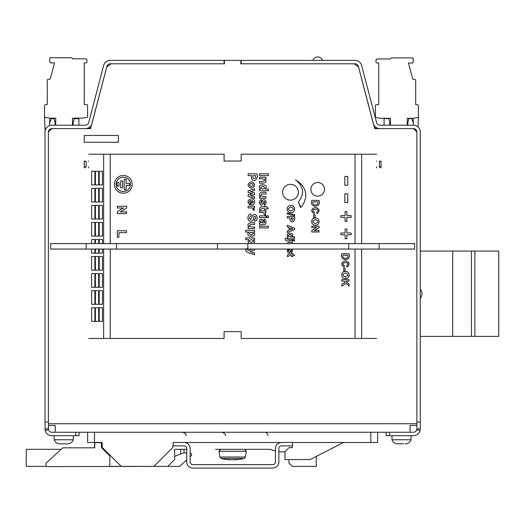 <?xml version="1.0" encoding="UTF-8"?>
<svg xmlns="http://www.w3.org/2000/svg" width="525" height="525" viewBox="0 0 525 525"><rect width="100%" height="100%" fill="white"/><g stroke="black" fill="none" stroke-linecap="round" stroke-linejoin="round"><path stroke-width="0.79" d="M381.052 167.849L381.052 161.024L381.052 167.849M241.165 60.382L241.165 63.794L355.031 63.794A3.413 3.413 0 0 1 358.332 66.34L373.308 123.519A6.825 6.825 0 0 0 379.91 128.618L413.457 128.618A3.413 3.413 0 0 1 416.87 132.024L413.457 128.618L374.706 128.618L358.555 67.082L354.231 63.794L240.824 63.794L240.824 60.382L355.031 60.382A6.825 6.825 0 0 1 361.633 65.474L376.609 122.66A3.413 3.413 0 0 0 379.91 125.206L413.457 125.206A6.825 6.825 0 0 1 420.282 132.024L420.282 141.579M240.824 60.382L224.451 60.382L224.451 63.794L111.044 63.794L106.719 67.082L90.569 128.618L51.811 128.618L85.365 128.618A6.825 6.825 0 0 0 91.967 123.519L106.943 66.34A3.413 3.413 0 0 1 110.243 63.794L224.109 63.794L224.109 60.382L240.824 60.382L240.824 63.794L354.231 63.794L358.555 67.082L374.706 128.618L413.457 128.618L416.87 132.024L416.87 425.44L416.87 132.024L416.87 422.028L420.282 422.028L420.282 132.024M224.109 60.382L110.243 60.382A6.825 6.825 0 0 0 103.642 65.474L88.666 122.66A3.413 3.413 0 0 1 85.365 125.206L51.811 125.206A6.825 6.825 0 0 0 44.992 132.024L44.992 422.028L48.405 422.028L48.405 132.024A3.413 3.413 0 0 1 51.811 128.618L48.405 132.024L48.405 423.734L416.87 423.734L48.405 423.734L48.405 425.44L55.223 425.44L55.223 432.265L410.051 432.265L410.051 425.44L410.051 427.147L410.051 425.44L416.87 425.44L416.87 428.853L420.282 428.853L420.282 422.028M84.223 142.262L118.342 142.262L118.342 135.437L84.223 135.437L84.223 142.262L118.342 142.262L118.342 135.437L84.223 135.437L84.223 142.262M84.223 167.849L84.223 161.024L84.223 167.849M386.164 432.265L386.164 435.671L413.457 435.671A6.825 6.825 0 0 0 420.066 430.559L420.282 428.853M48.51 429.706L45.209 430.559A6.825 6.825 0 0 0 51.811 435.671L75.698 435.671L75.698 432.265L51.811 432.265A3.413 3.413 0 0 1 48.51 429.706L48.405 425.44L55.223 425.44L55.223 432.265L410.051 432.265L410.051 425.44L410.051 427.147L410.051 425.44L416.87 425.44M45.209 430.559L44.992 422.028M420.066 430.559L416.765 429.706A3.413 3.413 0 0 1 413.457 432.265L389.576 432.265L389.576 435.671M416.765 429.706L416.87 428.853M84.223 125.206L78.888 125.206L78.888 118.716L74.215 118.716L73.192 122.535L73.192 125.206M72.509 125.206L72.509 118.145L82.451 118.145L87.006 117.344A0.682 0.682 0 0 0 87.57 116.675L87.57 105.525A1.024 1.024 0 0 0 86.546 104.501L84.243 104.501L84.243 62.875L85.929 62.875A1.024 1.024 0 0 0 86.953 61.852L86.953 59.909A1.024 1.024 0 0 0 85.929 58.885L72.352 58.78A1.024 1.024 0 0 0 71.328 57.757L50.794 57.757A1.024 1.024 0 0 0 49.77 58.78L49.77 61.852A1.024 1.024 0 0 0 50.794 62.875L54.541 62.875L50.361 78.494A1.024 1.024 0 0 1 49.37 79.255L48.32 79.255A1.024 1.024 0 0 0 47.296 80.279L47.296 104.501L45.603 104.501A1.024 1.024 0 0 0 44.579 105.525L44.579 116.675A0.682 0.682 0 0 0 45.143 117.344L44.586 116.753L45.143 117.344L49.698 118.145L55.735 118.145L55.735 125.206L55.132 125.206L55.132 122.686L54.068 118.716L51.253 118.716L49.547 123.401L49.547 125.37M44.992 132.024L44.992 141.579M50.032 129.117L50.347 129.478L50.032 129.117A3.413 3.413 0 0 1 50.334 128.953L51.476 128.953M381.052 125.206L384.083 125.206L384.083 118.584L388.762 118.584L389.786 122.404L389.786 125.206M390.469 125.206L390.469 118.296L380.52 118.296L375.966 117.488A0.682 0.682 0 0 1 375.401 116.819L375.401 105.669A1.024 1.024 0 0 1 376.425 104.646L378.728 104.646L378.728 63.026L377.042 63.026A1.024 1.024 0 0 1 376.018 62.003L376.018 60.053A1.024 1.024 0 0 1 377.042 59.03L390.62 58.931A1.024 1.024 0 0 1 391.643 57.907L412.184 57.907A1.024 1.024 0 0 1 413.208 58.931L413.208 62.003A1.024 1.024 0 0 1 412.184 63.026L408.43 63.026L412.611 78.638A1.024 1.024 0 0 0 413.602 79.4L414.658 79.4A1.024 1.024 0 0 1 415.682 80.423L415.682 104.646L417.368 104.646A1.024 1.024 0 0 1 418.392 105.669L418.392 116.819A0.682 0.682 0 0 1 417.828 117.488L418.386 116.898L417.828 117.488L418.386 116.898L417.828 117.488L418.386 116.898L417.828 117.488L418.386 116.898L417.828 117.488L418.386 116.898L417.828 117.488L418.386 116.898L417.828 117.488L418.386 116.898L417.828 117.488L418.386 116.898L417.828 117.488L413.273 118.296L407.236 118.296L407.236 125.206L407.846 125.206L407.846 122.555L408.909 118.584L411.718 118.584L413.424 123.27L413.424 125.206M75.698 435.671L79.111 435.671L79.111 432.265M48.405 428.853L44.992 428.853M61.136 449.321L26.25 449.321L26.25 466.377L45.977 466.377M186.736 459.867L179.609 466.377L167.816 466.377L174.635 459.559L174.635 449.321L180.633 449.321L180.633 454.046L174.635 456.363M174.635 449.321L186.736 449.321L184.045 449.321L184.045 452.734L180.633 454.046M190.148 456.743L191.553 455.464L191.553 453.758L190.148 453.567M184.045 452.734L186.736 453.101M215.578 449.321L270.165 449.321A37.669 37.669 0 0 0 275.441 450.936M278.854 451.553A37.669 37.669 0 0 0 284.99 451.861M167.816 466.377L109.817 466.377L109.817 454.991M288.934 459.559L288.934 462.971L292.34 466.377L316.227 466.377L316.227 456.461M239.17 449.334L244.578 449.334L246.271 451.277L219.004 451.277L220.697 449.334L239.17 449.334M244.21 458.417L245.47 457.006L219.804 457.006L221.064 458.417L244.21 458.417A45.655 45.655 0 0 1 235.922 459.795L235.6 459.795A45.045 24.13 -103.8 0 0 236.552 459.657L236.25 459.592A45.485 37.301 -110.6 0 1 236.02 459.592L231.348 459.795A45.045 36.934 -110.6 0 1 229.838 459.657L228.624 459.592A45.485 24.367 103.8 0 1 228.473 459.592L227.614 459.605M228.473 459.592L229.668 459.795M221.064 458.417A45.655 45.655 0 0 0 229.353 459.795L229.845 459.657M236.604 459.598L236.25 459.592M233.947 459.624L233.927 459.795A45.045 36.934 110.6 0 0 235.43 459.657M403.633 443.723L397.701 443.861C394.925 443.704 393.015 442.339 391.965 439.766L391.965 435.671M405.195 443.861L405.339 443.861C408.109 443.704 410.025 442.339 411.075 439.766L391.965 439.766M400.831 443.861L399.755 443.861M398.908 443.861L397.937 443.861M73.31 435.671L73.31 439.766L54.2 439.766L54.2 435.671M67.338 443.861L60.172 443.861M66.504 443.861L65.428 443.828M62.436 443.861L61.917 443.861M377.252 128.08L374.561 128.08M90.713 128.08L88.023 128.08M50.649 128.953L50.649 129.78M84.223 161.352L86.153 161.352L86.153 166.812L84.223 166.812M381.052 161.352L379.398 161.352L379.398 166.812L381.052 166.812M50.347 129.478A1.024 1.024 0 0 1 50.564 129.865M44.586 116.721L45.065 130.312A2.559 2.559 0 0 0 45.111 130.745M50.695 118.145A1.024 1.024 0 0 0 49.672 119.214L49.586 123.29M45.143 117.344L44.586 116.753M44.586 116.773A1.706 1.706 0 0 0 44.599 117.108A1.706 1.706 0 0 1 44.586 116.773L44.592 116.806M418.373 117.252A1.706 1.706 0 0 0 418.386 116.918L418.379 116.957M412.283 118.296A1.024 1.024 0 0 1 413.3 119.359L413.378 123.139M418.392 116.865L418.031 126.965M87.636 442.496L87.636 432.265L87.636 442.496L102.139 442.496L102.139 447.326L121.203 466.377M292.497 442.496L377.639 442.496L377.639 432.265M153.871 466.377L172.928 447.32L173.086 442.496M184.564 442.496L281.019 442.496M292.34 445.883L292.34 447.615L289.026 447.615L284.99 451.71L284.99 459.559L310.177 459.559L343.501 442.496M94.559 447.825L94.559 442.713L102.139 442.713M94.749 442.713L94.749 447.825L62.764 447.825L45.977 463.181L45.977 466.594L161.549 466.377M101.384 442.713L101.384 447.543L109.233 455.392L109.817 455.392M281.584 442.47L292.497 442.47L292.497 445.883L281.584 445.883A2.73 2.73 0 0 0 278.854 448.613L278.854 461.921A6.143 6.143 0 0 1 272.711 468.057L192.872 468.057A6.143 6.143 0 0 1 186.736 461.921L186.736 448.613A2.73 2.73 0 0 0 184.006 445.883L173.086 445.883L173.086 442.47L184.006 442.47A6.143 6.143 0 0 1 190.148 448.613L190.148 461.921A2.73 2.73 0 0 0 192.872 464.651L272.711 464.651A2.73 2.73 0 0 0 275.441 461.921L275.441 448.613A6.143 6.143 0 0 1 281.584 442.47M224.451 60.382L224.451 63.794L111.044 63.794L106.719 67.082L90.569 128.618L51.811 128.618L48.405 132.024L48.405 425.44M317.048 213.714L316.7 212.271C321.91 207.821 308.431 208.537 314.449 212.323L314.009 213.741C310.583 210.991 311.036 208.884 315.348 207.421C319.659 208.661 320.224 210.761 317.048 213.714M315.361 218.065C320.27 217.396 320.368 225.711 315.394 225.087C310.577 225.684 310.4 217.573 315.361 218.065M297.13 181.263L295.522 179.931L297.603 181.263C303.621 185.397 306.298 190.805 305.648 197.479C304.546 202.256 302.833 205.623 300.51 207.572L298.397 201.869C304.303 194.598 303.883 187.727 297.13 181.263M294.663 215.749L287.188 213.951L287.188 212.92L294.663 214.712L294.663 215.749M294.538 228.113L294.538 229.661L287.306 232.568L287.306 230.993L288.953 230.363L288.953 227.45L287.306 226.852L287.306 225.297L294.538 228.113M294.538 240.863L293.258 240.863L293.258 239.466L294.538 239.466L294.538 240.863M287.228 243.593L288.067 242.478L289.229 242.287L292.55 242.287L292.55 243.593M294.407 255.596L292.55 255.596L292.55 256.548L291.441 256.548L291.441 255.596C289.636 255.216 288.645 255.531 288.461 256.528L287.392 256.646C287.228 254.363 288.579 253.549 291.441 254.205L291.441 253.568L292.55 253.568L292.55 254.205L293.593 254.205L294.407 255.596M347.077 267.133L346.73 265.689C351.94 261.233 338.461 261.955 344.479 265.735L344.039 267.153C340.613 264.403 341.066 262.303 345.378 260.833C349.689 262.08 350.254 264.173 347.077 267.133M345.391 271.484C350.3 270.815 350.398 279.129 345.424 278.499C340.607 279.103 340.43 270.992 345.391 271.484M341.821 281.105L344.006 281.105L345.214 282.286L341.821 284.294L341.821 286.184L346.238 283.303L349.053 286.053L349.053 284.077L345.844 281.105L349.053 281.105L349.053 279.635L341.821 279.635L341.821 281.105M123.375 207.985L117.318 207.985L117.318 206.259L126.532 206.259L126.532 208.064L120.356 211.864L126.532 211.864L126.532 213.583L117.318 213.583L117.318 211.719L123.375 207.985M265.945 178.815L265 178.815C268.583 182.759 262.454 183.796 259.507 183.094L259.507 181.387C261.811 181.827 263.563 181.479 264.777 180.338C263.681 178.861 261.923 178.395 259.507 178.933L259.507 177.227L265.945 177.227L265.945 178.815M265.945 198.233L259.507 198.233L259.507 196.645L260.472 196.645C256.764 192.839 262.959 191.645 265.945 192.373L265.945 194.086C263.583 193.64 261.817 193.994 260.656 195.143C261.706 196.593 263.465 197.052 265.945 196.521L265.945 198.233M268.223 208.714L265.945 208.714L265.945 209.882L264.587 209.882L264.587 208.714C262.369 208.248 261.148 208.628 260.925 209.856L259.606 210C259.409 207.198 261.069 206.2 264.587 207.007L264.587 206.22L265.945 206.22L265.945 207.007L267.225 207.007L268.223 208.714M268.387 217.567L266.818 217.567L266.818 215.854L268.387 215.854L268.387 217.567M260.203 223.013C256.882 218.334 264.561 217.704 263.694 222.876C265.072 222.429 265.164 221.662 263.963 220.572L264.239 219.05C266.378 220.31 266.674 222.068 265.125 224.332L259.507 224.923L259.507 223.237L260.203 223.013M268.387 227.935L259.507 227.935L259.507 226.223L268.387 226.223L268.387 227.935M251.436 181.676C255.721 183.947 255.695 186.165 251.357 188.331C246.94 186.08 246.967 183.862 251.436 181.676M250.852 204.855L250.852 200.576C249.04 201.114 248.817 201.948 250.169 203.07L249.88 204.77C247.006 202.007 247.478 200.025 251.291 198.831C255.721 198.443 255.97 205.557 250.852 204.855M254.474 221.058L254.415 219.266C257.539 218.715 254.08 213.609 253.693 218.046C253.477 220.073 252.486 221.163 250.72 221.32C246.54 220.986 247.4 213.734 251.035 214.088L251.199 215.827C249.086 216.963 248.929 218.19 250.72 219.516L252.912 215.237C257.007 211.503 259.252 221.294 254.474 221.058M245.674 232.076L245.674 230.363L254.573 230.363L254.573 231.952L253.627 231.952C258.871 237.95 243.626 237.517 248.922 232.076L245.674 232.076M346.9 234.787L346.9 238.77L345.115 238.77L345.115 234.787L340.889 234.787L340.889 233.002L345.115 233.002L345.115 228.972L346.9 228.972L346.9 233.002L351.127 233.002L351.127 234.787L346.9 234.787M347.747 185.246L344.846 185.246L344.846 176.472L347.747 176.472L347.747 185.246M346.9 221.366L346.9 217.383L351.127 217.383L351.127 215.598L346.9 215.598L346.9 211.568L345.115 211.568L345.115 215.598L340.889 215.598L340.889 217.383L345.115 217.383L345.115 221.366L346.9 221.366M290.496 200.143A7.901 7.901 0 0 0 297.34 188.298A7.901 7.901 0 0 0 283.658 188.298A7.901 7.901 0 0 0 290.496 200.143M317.684 196.173A6.825 6.825 0 0 0 323.59 185.942A6.825 6.825 0 0 0 311.778 185.942A6.825 6.825 0 0 0 317.684 196.173M376.609 338.441L241.165 338.441L241.165 331.616L224.109 331.616L224.109 338.441L110.243 338.441L110.243 249.053M355.031 243.593L355.031 154.206L241.165 154.206L241.165 161.024L224.109 161.024L224.109 154.206L88.666 154.206M347.747 202.538L344.846 202.538L344.846 193.764L347.747 193.764L347.747 202.538M246.94 248.62L248.115 250.655L252.354 249.053M254.573 249.053L254.573 250.025L249.998 251.56L254.573 253.063L254.573 254.835C251.692 252.971 244.906 253.444 245.608 248.765M249.047 243.593L247.984 241.539L248.922 239.662L245.674 239.662L245.674 237.95L254.573 237.95L254.573 239.538L253.627 239.538L254.704 241.552L253.66 243.593M254.573 228.657L248.135 228.657L248.135 227.069L249.099 227.069C245.378 223.282 251.587 222.062 254.573 222.803L254.573 224.516C252.184 224.077 250.418 224.424 249.277 225.573C250.169 226.977 251.928 227.437 254.573 226.944L254.573 228.657M254.382 210.348L252.899 209.829C254.481 207.198 250.103 208.084 248.135 207.887L248.135 206.174L254.573 206.174L254.573 207.762L253.654 207.762L254.382 210.348M252.276 193.64L248.135 192.544L248.135 190.883L254.573 188.849L254.573 190.509L250.346 191.71L254.573 192.819L254.573 194.467L250.346 195.543L254.573 196.77L254.573 198.457L248.135 196.389L248.135 194.749L252.276 193.64M251.488 175.606L248.135 175.606L248.135 173.808L257.014 173.808C257.854 177.378 256.942 179.648 254.284 180.613C251.836 180.055 250.911 178.388 251.488 175.606M265.945 217.567L259.507 217.567L259.507 215.854L265.945 215.854L265.945 217.567M265.762 215.132L264.272 214.613C264.16 212.704 262.572 212.054 259.507 212.664L259.507 210.958L265.945 210.958L265.945 212.546L265.027 212.546L265.762 215.132M264.383 205.19L264.082 203.588C266.024 202.702 263.688 199.343 263.537 202.952L261.509 205.4C258.654 203.556 258.589 201.548 261.319 199.375L261.581 201.088C260.262 202.84 260.341 203.477 261.824 202.998C261.982 200.924 262.743 199.789 264.101 199.592C266.707 201.272 266.805 203.136 264.383 205.19M268.387 189.033L268.387 190.739L259.507 190.739L259.507 189.151L260.452 189.151C255.242 183.205 270.355 183.455 265.184 189.033L268.387 189.033M268.387 175.547L259.507 175.547L259.507 173.749L268.387 173.749L268.387 175.547M118.88 237.313L117.318 237.313L117.318 230.764L126.532 230.764L126.532 232.647L118.88 232.647L118.88 237.313M345.142 270.946L343.757 270.946L343.757 268.229L345.142 268.229L345.142 270.946M349.053 253.785C351.809 261.529 339.104 261.548 341.821 253.785L349.053 253.785M292.412 249.053L292.307 252L291.277 252.722L291.034 251.423L291.664 250.418L291.224 249.46L289.971 252.459L288.94 252.899L287.7 252.295L287.188 250.51L287.47 249.053M288.947 249.053L288.179 250.51L288.75 251.508L289.734 249.053M286.506 238.547C287.877 239.584 289.892 239.892 292.55 239.466L292.55 240.863C290.194 240.312 284.425 242.511 285.318 238.311L286.506 238.547M294.538 236.755L294.538 238.153L287.306 238.153L287.306 236.854L288.074 236.854C283.835 232.017 296.139 232.221 291.926 236.755L294.538 236.755M290.036 217.941L287.306 217.941L287.306 216.477L294.538 216.477C295.227 219.371 294.486 221.222 292.32 222.023C290.345 221.589 289.583 220.231 290.036 217.941M290.883 205.498C295.785 204.835 295.883 213.143 290.916 212.52C286.033 213.143 286.02 204.907 290.883 205.498M123.322 193.233A8.886 8.886 0 0 1 115.625 179.904A8.886 8.886 0 0 1 131.02 179.904A8.886 8.886 0 0 1 123.322 193.233M316.542 227.574L311.791 227.574L311.791 226.223L319.023 226.223L319.023 227.64L314.173 230.619L319.023 230.619L319.023 231.978L311.791 231.978L311.791 230.508L316.542 227.574M315.112 217.534L313.72 217.534L313.72 214.81L315.112 214.81L315.112 217.534M319.023 200.373C321.779 208.11 309.074 208.13 311.791 200.373L319.023 200.373M315.413 219.568C312.086 220.822 312.093 222.16 315.433 223.584C318.675 222.147 318.668 220.808 315.413 219.568M300.818 207.303L298.384 201.994M123.322 191.533A7.186 7.186 0 0 1 117.101 180.757A7.186 7.186 0 0 1 129.544 180.757A7.186 7.186 0 0 1 123.322 191.533M120.652 180.935L122.588 180.935L122.588 187.76L120.652 187.76L120.652 180.935M126.164 179.143L126.164 183.481L129.472 183.481L129.472 185.423L126.164 185.423L126.164 189.761L124.222 189.761L124.222 179.143L126.164 179.143M117.075 186.053L117.075 182.641L119.018 182.641L119.018 186.053L117.075 186.053M290.929 207.001C287.68 208.359 287.687 209.692 290.948 211.017C294.171 209.685 294.164 208.346 290.929 207.001M293.324 217.941L291.257 217.941C291.959 221.097 292.648 221.097 293.324 217.941M290.174 229.884L292.858 228.88L290.174 227.896L290.174 229.884M290.036 234.445C284.287 236.709 295.398 237.3 290.036 234.445M343.035 255.255C341.532 259.376 349.283 259.435 347.839 255.255L343.035 255.255M345.443 272.98C342.116 274.24 342.123 275.579 345.463 277.003C348.705 275.566 348.705 274.227 345.443 272.98M262.861 186.185C260.157 187.012 260.105 187.97 262.697 189.059C265.302 188.213 265.355 187.254 262.861 186.185M262.592 222.876C260.938 222.941 260.348 222.259 260.813 220.848C261.942 220.566 262.539 221.242 262.592 222.876M255.524 175.606L252.984 175.606C251.856 179.504 256.699 179.438 255.524 175.606M251.337 183.415C248.811 184.478 248.811 185.535 251.35 186.578C253.877 185.522 253.87 184.465 251.337 183.415M251.895 200.602L251.895 203.162C253.838 202.296 253.838 201.449 251.895 200.602M251.449 232.05C248.771 233.028 248.745 233.986 251.363 234.924C253.956 234.104 253.982 233.146 251.449 232.05M251.449 239.63C248.771 240.607 248.745 241.566 251.363 242.504C253.949 241.671 253.982 240.713 251.449 239.63M88.666 338.441L110.243 338.441M355.031 154.206L376.609 154.206M313.005 201.836C311.502 205.957 319.252 206.023 317.809 201.836L313.005 201.836M102.48 307.735L99.212 307.735L102.48 307.735L102.48 321.379L99.212 321.379L102.48 321.379M99.212 307.735L99.212 321.379M98.68 307.735L95.419 307.735L98.68 307.735L98.68 321.379L95.419 321.379L98.68 321.379M95.419 307.735L95.419 321.379M102.48 290.673L99.212 290.673L102.48 290.673L102.48 304.323L99.212 304.323L102.48 304.323M99.212 290.673L99.212 304.323M98.68 290.673L95.419 290.673L98.68 290.673L98.68 304.323L95.419 304.323L98.68 304.323M95.419 290.673L95.419 304.323M102.48 273.617L99.212 273.617L102.48 273.617L102.48 287.26L99.212 287.26L102.48 287.26M99.212 273.617L99.212 287.26M98.68 273.617L95.419 273.617L98.68 273.617L98.68 287.26L95.419 287.26L98.68 287.26M95.419 273.617L95.419 287.26M102.48 256.554L99.212 256.554L102.48 256.554L102.48 270.204L99.212 270.204L102.48 270.204M99.212 256.554L99.212 270.204M98.68 256.554L95.419 256.554L98.68 256.554L98.68 270.204L95.419 270.204L98.68 270.204M95.419 256.554L95.419 270.204M102.48 239.498L99.212 239.498L102.48 239.498L102.48 243.593M102.48 249.053L102.48 253.142L99.212 253.142L102.48 253.142M99.212 239.498L99.212 243.593M99.212 249.053L99.212 253.142M98.68 239.498L95.419 239.498L98.68 239.498L98.68 243.593M98.68 249.053L98.68 253.142L95.419 253.142L98.68 253.142M95.419 239.498L95.419 243.593M95.419 249.053L95.419 253.142M102.48 222.436L99.212 222.436L102.48 222.436L102.48 236.086L99.212 236.086L102.48 236.086M99.212 222.436L99.212 236.086M98.68 222.436L95.419 222.436L98.68 222.436L98.68 236.086L95.419 236.086L98.68 236.086M95.419 222.436L95.419 236.086M102.48 205.38L99.212 205.38L102.48 205.38L102.48 219.03L99.212 219.03L102.48 219.03M99.212 205.38L99.212 219.03M98.68 205.38L95.419 205.38L98.68 205.38L98.68 219.03L95.419 219.03L98.68 219.03M95.419 205.38L95.419 219.03M98.68 188.324L95.419 188.324L98.68 188.324L98.68 201.968L95.419 201.968L98.68 201.968M95.419 188.324L95.419 201.968M102.48 188.324L99.212 188.324L102.48 188.324L102.48 201.968L99.212 201.968L102.48 201.968M99.212 188.324L99.212 201.968M102.48 171.262L99.212 171.262L102.48 171.262L102.48 184.912L99.212 184.912L102.48 184.912M99.212 171.262L99.212 184.912M98.68 171.262L95.419 171.262L98.68 171.262L98.68 184.912L95.419 184.912L98.68 184.912M95.419 171.262L95.419 184.912M94.881 171.262L91.619 171.262L94.881 171.262L94.881 184.912L91.619 184.912L94.881 184.912M91.619 171.262L91.619 184.912M94.881 188.324L91.619 188.324L94.881 188.324L94.881 201.968L91.619 201.968L94.881 201.968M91.619 188.324L91.619 201.968M94.881 205.38L91.619 205.38L94.881 205.38L94.881 219.03L91.619 219.03L94.881 219.03M91.619 205.38L91.619 219.03M94.881 222.436L91.619 222.436L94.881 222.436L94.881 236.086L91.619 236.086L94.881 236.086M91.619 222.436L91.619 236.086M94.881 239.498L91.619 239.498L94.881 239.498L94.881 243.593M94.881 249.053L94.881 253.142L91.619 253.142L94.881 253.142M91.619 239.498L91.619 243.593M91.619 249.053L91.619 253.142M94.881 256.554L91.619 256.554L94.881 256.554L94.881 270.204L91.619 270.204L94.881 270.204M91.619 256.554L91.619 270.204M94.881 273.617L91.619 273.617L94.881 273.617L94.881 287.26L91.619 287.26L94.881 287.26M91.619 273.617L91.619 287.26M94.881 290.673L91.619 290.673L94.881 290.673L94.881 304.323L91.619 304.323L94.881 304.323M91.619 290.673L91.619 304.323M94.881 307.735L91.619 307.735L94.881 307.735L94.881 321.379L91.619 321.379L94.881 321.379M91.619 307.735L91.619 321.379M420.282 336.381L452.694 336.381L452.694 251.081L474.869 251.081L474.869 336.381L498.75 336.381L498.75 251.081L474.869 251.081M420.282 251.081L452.694 251.081M420.282 289.223A6.825 6.825 0 0 1 420.282 298.239M452.694 336.381L474.869 336.381M471.457 336.381L471.457 251.081M379.089 249.053L414.619 249.053L414.619 243.593L379.089 243.593L379.089 249.053L348.758 249.053L348.758 243.593L379.089 243.593M86.185 243.593L86.185 249.053L50.656 249.053L50.656 243.593L348.758 243.593M86.185 249.053L348.758 249.053M247.8 243.593L247.8 249.053M116.517 243.593L116.517 249.053M217.475 243.593L217.475 249.053M370.814 442.496L370.814 432.265M94.461 432.265L94.461 442.496M355.031 338.441L355.031 249.053M110.243 243.593L110.243 154.206M85.365 167.849L85.365 166.812M85.365 161.352L85.365 161.024M379.91 167.849L379.91 166.812M379.91 161.352L379.91 161.024M376.609 167.849L376.609 166.812M376.609 161.352L376.609 161.024M361.633 338.441L361.633 249.053M361.633 243.593L361.633 154.206M103.642 338.441L103.642 249.053M103.642 243.593L103.642 154.206M88.666 167.849L88.666 166.812M88.666 161.352L88.666 161.024M245.47 457.006L246.271 451.277M219.804 457.006L219.004 451.277M411.075 439.766L411.075 435.671M54.2 439.766C55.25 442.339 57.159 443.704 59.935 443.861M73.31 439.766C72.26 442.339 70.35 443.704 67.574 443.861M322.521 60.382A5.119 5.119 0 0 0 312.854 60.382M75.626 118.716L75.626 118.145L75.626 118.716M267.947 435.671C267.75 433.604 266.608 432.462 264.534 432.265M184.301 432.685L182.654 432.265C187.582 434.123 185.299 434.661 186.067 435.671L186.067 435.606M186.067 435.599L186.021 435.113M265.873 432.534L265.309 432.351M225.304 435.671C225.763 434.339 224.621 433.204 221.891 432.265"/></g></svg>
